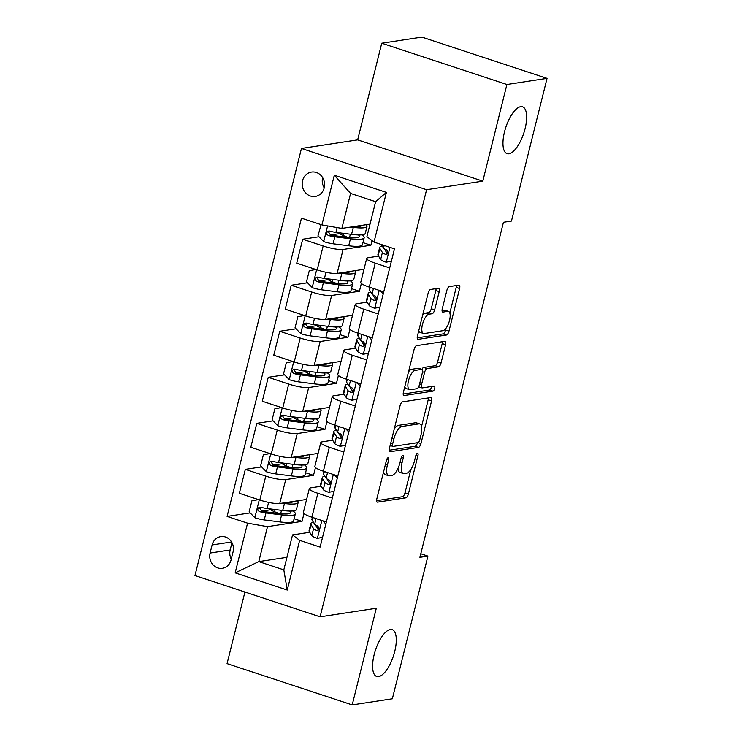 <?xml version="1.0" encoding="UTF-8"?>
<svg xmlns="http://www.w3.org/2000/svg" width="742" height="742" viewBox="0 0 742 742"><rect width="100%" height="100%" fill="white"/><g stroke="black" fill="none" stroke-linecap="round" stroke-linejoin="round"><path stroke-width="1.11" d="M388.168 457.684A2.653 1.011 108.3 0 0 386.434 460.383L376.853 498.782A3.784 1.447 108.3 0 0 377.251 502.13A3.784 1.447 108.3 0 0 377.53 502.148L405.902 497.826A3.784 1.447 108.3 0 0 408.378 493.968L417.95 455.569A2.653 1.011 108.3 0 0 417.681 453.223A2.653 1.011 108.3 0 0 417.477 453.214A2.653 1.011 108.3 0 0 415.743 455.913L414.509 460.875A12.113 4.638 108.3 0 1 406.579 473.21L404.214 473.572A12.113 4.638 108.3 0 1 403.305 473.507A12.113 4.638 108.3 0 1 402.053 462.776L403.296 457.805A2.653 1.011 108.3 0 0 403.017 455.458A2.653 1.011 108.3 0 0 402.823 455.449A2.653 1.011 108.3 0 0 401.088 458.148L399.845 463.11A12.113 4.638 108.3 0 1 391.924 475.446L389.559 475.808A12.113 4.638 108.3 0 1 388.65 475.743A12.113 4.638 108.3 0 1 387.398 465.011L388.641 460.04A2.653 1.011 108.3 0 0 388.363 457.693A2.653 1.011 108.3 0 0 388.168 457.684M508.929 153.789A24.672 9.442 108.3 0 0 524.464 130.926A24.672 9.442 108.3 0 0 522.526 106.792A24.672 9.442 108.3 0 0 520.68 106.662A24.672 9.442 108.3 0 0 505.135 129.525A24.672 9.442 108.3 0 0 507.074 153.65A24.672 9.442 108.3 0 0 508.929 153.789M378.568 676.621A24.672 9.442 108.3 0 0 394.113 653.748A24.672 9.442 108.3 0 0 392.175 629.624A24.672 9.442 108.3 0 0 390.32 629.485A24.672 9.442 108.3 0 0 374.775 652.357A24.672 9.442 108.3 0 0 376.713 676.481A24.672 9.442 108.3 0 0 378.568 676.621M302.56 180.686A12.336 11.186 -98.7 0 0 315.248 196.454A12.336 11.186 -98.7 0 0 324.208 187.828A12.336 11.186 -98.7 0 0 311.529 172.07A12.336 11.186 -98.7 0 0 302.56 180.686M322.64 177.607A12.336 11.186 -98.7 0 0 322.631 177.626A12.336 11.186 -98.7 0 0 324.208 187.856M439.199 291.625A3.784 1.447 108.3 0 0 438.8 288.276A3.784 1.447 108.3 0 0 438.522 288.258L430.564 289.463A3.784 1.447 108.3 0 0 428.088 293.322L417.449 335.968A3.784 1.447 108.3 0 0 417.839 339.317A3.784 1.447 108.3 0 0 418.126 339.344L446.498 335.013A3.784 1.447 108.3 0 0 448.975 331.155L459.604 288.517A3.784 1.447 108.3 0 0 459.215 285.16A3.784 1.447 108.3 0 0 458.927 285.141L449.318 286.607A3.784 1.447 108.3 0 0 446.842 290.465L442.288 308.709A3.784 1.447 108.3 0 0 442.677 312.067A3.784 1.447 108.3 0 0 442.965 312.085L447.732 311.362A10.119 3.877 108.3 0 1 448.493 311.408A10.119 3.877 108.3 0 1 449.29 321.314A10.119 3.877 108.3 0 1 442.909 330.691L424.229 333.538A10.119 3.877 108.3 0 1 423.469 333.483A10.119 3.877 108.3 0 1 422.68 323.586A10.119 3.877 108.3 0 1 429.052 314.209L432.169 313.736A3.784 1.447 108.3 0 0 434.645 309.878L439.199 291.625L435.814 290.512A3.784 1.447 108.3 0 0 436.046 288.629M482.801 181.15L506.897 84.505L547.039 78.374L421.892 37.1L381.75 43.221L357.653 139.876L301.456 148.446L426.594 189.72L482.801 181.15L357.653 139.876M244.916 592.023L227.061 663.626L352.209 704.9L376.305 608.255L320.108 616.825L426.594 189.72M352.209 704.9L392.351 698.779L427.921 556.101L420.788 553.745M547.039 78.374L511.461 221.051L503.438 222.275L419.898 557.325L427.921 556.101M402.535 401.867A3.784 1.447 108.3 0 0 400.059 405.716L389.429 448.363A3.784 1.447 108.3 0 0 389.819 451.72A3.784 1.447 108.3 0 0 390.107 451.739L418.469 447.407A3.784 1.447 108.3 0 0 420.946 443.558L431.584 400.912A3.784 1.447 108.3 0 0 431.195 397.554A3.784 1.447 108.3 0 0 430.907 397.536L402.535 401.867M403.435 392.166L414.073 349.519A3.784 1.447 108.3 0 1 416.55 345.67L444.922 341.339A3.784 1.447 108.3 0 1 445.2 341.357A3.784 1.447 108.3 0 1 445.59 344.715L441.045 362.959A3.784 1.447 108.3 0 1 438.568 366.817L427.058 368.57A3.784 1.447 108.3 0 0 424.582 372.428L421.567 384.532A3.784 1.447 108.3 0 0 421.957 387.89A3.784 1.447 108.3 0 0 422.235 387.908L434.218 386.081A2.653 1.011 108.3 0 1 434.413 386.09A2.653 1.011 108.3 0 1 434.627 388.687A2.653 1.011 108.3 0 1 432.957 391.136L404.112 395.542A3.784 1.447 108.3 0 1 403.833 395.514A3.784 1.447 108.3 0 1 403.435 392.166M231.059 559.96L233.081 551.862A11.946 10.842 -98.7 0 0 220.791 536.587A11.946 10.842 -98.7 0 0 212.11 544.943L210.097 553.04A11.946 10.842 -98.7 0 0 222.377 568.316A11.946 10.842 -98.7 0 0 231.059 559.96M301.456 148.446L194.96 575.551L320.108 616.825M286.95 557.325L258.791 561.62L283.815 569.875L292.543 534.899L299.647 540.343L320.108 547.095L394.466 248.858L374.005 242.105L366.9 236.67L375.619 201.685L350.586 193.43L341.867 228.406L370.026 224.112M299.647 540.343L287.256 590.048L235.168 572.87L247.559 523.166L267.51 526.644L302.031 521.376L303.979 513.585M250.128 512.898L227.098 516.413L247.559 523.166M227.098 516.413L301.456 218.176L321.917 224.928L334.308 175.223L386.397 192.401L374.005 242.105M506.897 84.505L381.75 43.221M267.51 526.644L258.791 561.62L235.168 572.87M382.26 246.075L382.251 246.094A29.494 5.203 14 0 0 379.663 247.476A29.494 5.203 14 0 0 379.904 248.496L382.408 252.493A10.212 1.799 14 0 0 385.478 254.33L386.267 254.423M368.422 353.313L363.126 354.24A10.212 1.799 -166 0 1 357.718 351.532L355.214 347.544L356.958 340.55A29.494 5.203 14 0 1 356.716 339.521A29.494 5.203 14 0 1 359.323 338.139L359.304 338.148M336.358 430.165L336.349 430.193A29.494 5.203 14 0 0 333.761 431.566A29.494 5.203 14 0 0 334.002 432.595L336.516 436.584A10.212 1.799 14 0 0 339.576 438.429L340.374 438.522M313.412 522.22L313.402 522.238A29.494 5.203 14 0 0 310.815 523.611A29.494 5.203 14 0 0 311.056 524.64L313.56 528.629A10.212 1.799 14 0 0 316.63 530.474L317.418 530.567M318.977 236.754L302.69 239.239L323.15 245.992A15.424 2.718 14 0 0 343.101 249.47L370.879 245.24L372.039 240.603M302.69 239.239L296.726 263.178L317.186 269.921A15.424 2.718 14 0 0 337.137 273.408L363.997 269.309M307.503 282.776L291.216 285.262L311.677 292.014A15.424 2.718 14 0 0 331.628 295.502L359.406 291.263L361.354 283.472M291.216 285.262L285.243 309.201L305.713 315.944A15.424 2.718 14 0 0 325.664 319.431L352.524 315.331M296.03 328.808L279.743 331.284L300.204 338.037A15.424 2.718 14 0 0 320.154 341.524L347.933 337.285L349.872 329.494M279.743 331.284L273.77 355.223L294.231 361.966A15.424 2.718 14 0 0 314.191 365.454L341.042 361.354M284.557 374.831L268.261 377.316L288.731 384.059A15.424 2.718 14 0 0 308.681 387.547L336.46 383.308L338.398 375.517M268.261 377.316L262.297 401.246L282.758 407.998A15.424 2.718 14 0 0 302.708 411.476L329.569 407.377M273.084 420.853L256.788 423.339L277.248 430.082A15.424 2.718 14 0 0 297.208 433.569L324.987 429.33L326.925 421.539M256.788 423.339L250.824 447.268L271.284 454.021A15.424 2.718 14 0 0 291.235 457.499L318.095 453.399M261.601 466.876L245.314 469.361L265.775 476.114A15.424 2.718 14 0 0 285.726 479.592L313.504 475.353L315.452 467.562M245.314 469.361L239.351 493.291L259.811 500.043A15.424 2.718 14 0 0 279.762 503.521L306.622 499.431M309.711 532.283L292.543 534.899M321.193 486.26L310.759 487.846A15.424 2.718 14 0 0 309.321 488.579A15.424 2.718 14 0 0 317.864 493.291L332.333 498.058M332.666 440.229L322.232 441.824A15.424 2.718 14 0 0 320.804 442.557A15.424 2.718 14 0 0 329.337 447.268L343.806 452.036M344.14 394.206L333.705 395.801A15.424 2.718 14 0 0 332.277 396.534A15.424 2.718 14 0 0 340.819 401.246L355.288 406.013M355.613 348.183L345.188 349.779A15.424 2.718 14 0 0 343.75 350.512A15.424 2.718 14 0 0 352.292 355.214L366.761 359.991M367.086 302.161L356.661 303.756A15.424 2.718 14 0 0 355.223 304.48A15.424 2.718 14 0 0 363.765 309.191L378.235 313.968M378.568 256.138L368.134 257.724A15.424 2.718 14 0 0 366.696 258.457A15.424 2.718 14 0 0 375.239 263.169L389.708 267.945M302.031 521.376L294.11 518.76M277.768 513.371L276.59 512.564M270.691 509.763L261.434 511.173M282.173 463.741L272.908 465.151M293.647 417.718L284.381 419.128M305.12 371.686L295.854 373.105M316.593 325.664L307.336 327.083M328.066 279.641L318.81 281.06M339.548 233.619L330.283 235.029M309.321 488.579L303.357 512.509A15.424 2.718 14 0 0 311.9 517.22L326.369 521.997M313.504 475.353L305.583 472.737M289.241 467.349L288.072 466.542M320.804 442.557L314.831 466.486A15.424 2.718 14 0 0 323.373 471.198L337.842 475.974M332.277 396.534L326.313 420.464A15.424 2.718 14 0 0 334.846 425.175L349.315 429.943M324.987 429.33L317.057 426.715M300.714 421.326L299.545 420.519M343.75 350.512L337.786 374.441A15.424 2.718 14 0 0 346.319 379.153L360.788 383.92M336.46 383.308L328.53 380.692M312.187 375.304L311.019 374.497M355.223 304.48L349.259 328.418A15.424 2.718 14 0 0 357.802 333.13L372.271 337.898M347.933 337.285L340.012 334.67M323.66 329.281L322.492 328.474M366.696 258.457L360.733 282.396A15.424 2.718 14 0 0 369.275 287.108L383.744 291.875M359.406 291.263L351.485 288.647M335.143 283.258L333.965 282.452M370.879 245.24L362.959 242.625M346.616 237.227L345.447 236.42M341.867 228.406L321.917 224.928M283.815 569.875L287.256 590.048M334.308 175.223L350.586 193.43M386.397 192.401L375.619 201.685M231.977 542.69L230.159 549.98A11.946 10.842 -98.7 0 0 231.263 559.143M383.512 472.097A12.113 4.638 108.3 0 0 385.265 474.63L388.65 475.743M397.962 468.517A12.113 4.638 108.3 0 0 399.919 472.394L403.305 473.507M376.621 500.664L402.516 496.713A3.784 1.447 108.3 0 0 404.993 492.855L410.799 469.565M421.549 426.474L428.199 399.79A3.784 1.447 108.3 0 0 428.44 397.916M389.188 450.246L415.093 446.294A3.784 1.447 108.3 0 0 417.496 442.686M392.62 444.05A2.653 1.011 108.3 0 0 392.898 446.396A2.653 1.011 108.3 0 0 393.093 446.415L417.996 442.612A2.653 1.011 108.3 0 0 419.731 439.913L421.039 434.673A12.113 4.638 108.3 0 0 419.786 423.942A12.113 4.638 108.3 0 0 418.878 423.877L401.858 426.474A12.113 4.638 108.3 0 0 393.928 438.81L392.62 444.05L390.663 443.401M419.786 423.942L416.41 422.829A12.113 4.638 108.3 0 0 415.501 422.764L418.878 423.877M394.252 429.006A12.113 4.638 108.3 0 1 398.473 425.361L415.501 422.764M421.901 369.386A3.784 1.447 108.3 0 1 423.682 367.457L435.183 365.704A3.784 1.447 108.3 0 0 437.659 361.846L442.213 343.592A3.784 1.447 108.3 0 0 442.445 341.719M403.203 394.048L429.572 390.023A2.653 1.011 108.3 0 0 431.454 386.499M415.121 370.397A10.119 3.877 108.3 0 0 408.749 379.774A10.119 3.877 108.3 0 0 409.538 389.671A10.119 3.877 108.3 0 0 410.298 389.726L416.883 388.725A3.784 1.447 108.3 0 0 419.36 384.866L422.374 372.762A3.784 1.447 108.3 0 0 421.985 369.414A3.784 1.447 108.3 0 0 421.697 369.386L415.121 370.397L411.736 369.275A10.119 3.877 108.3 0 0 408.49 371.928M404.78 386.786A10.119 3.877 108.3 0 0 406.162 388.558L409.538 389.671M421.985 369.414L418.599 368.292A3.784 1.447 108.3 0 0 418.321 368.273L421.697 369.386M411.736 369.275L418.321 368.273M422.532 315.582A10.119 3.877 108.3 0 1 425.676 313.087L428.783 312.614A3.784 1.447 108.3 0 0 431.26 308.765L435.814 290.512M418.757 330.737A10.119 3.877 108.3 0 0 420.093 332.37L423.469 333.483M448.493 311.408L445.107 310.295A10.119 3.877 108.3 0 0 444.347 310.239L447.732 311.362M442.047 310.592L444.347 310.239M449.828 313.05L456.219 287.395A3.784 1.447 108.3 0 0 456.46 285.512M417.208 337.851L443.113 333.9A3.784 1.447 108.3 0 0 445.59 330.042L446.044 328.205M258.494 499.607L251.89 500.85L249.136 511.897L254.988 517.814A10.212 1.799 14 0 0 264.235 519.929L279.864 521.923A29.494 5.203 14 0 0 293.582 520.893L295.325 513.9A29.494 5.203 14 0 0 292.979 510.969M278.973 513.529L274.577 511.757A14.07 2.476 -166 0 1 269.912 508.882M281.932 503.197L284.446 503.512A29.494 5.203 14 0 0 298.173 502.482A29.494 5.203 14 0 0 297.421 500.831M286.227 502.538A24.477 4.313 14 0 0 293.229 501.471M298.173 502.482L296.42 509.476A29.494 5.203 -166 0 1 282.702 510.505L267.083 508.52A10.212 1.799 -166 0 1 260.572 507.203L259.041 507.287L257.752 509.003L258.03 510.505L259.468 511.618A10.212 1.799 14 0 0 265.979 512.935L281.608 514.929A29.494 5.203 14 0 0 295.325 513.9M289.584 511.071A24.477 4.313 -166 0 1 290.456 512.685A24.477 4.313 -166 0 1 279.075 513.538L263.447 511.553A5.203 0.918 -166 0 1 261.778 511.266L259.904 508.437M322.52 537.412L317.224 538.34A10.212 1.799 -166 0 1 311.816 535.631L309.312 531.634A29.494 5.203 -166 0 1 309.071 530.613L310.815 523.611M317.224 538.34L322.538 537.329M325.859 524.019L322.64 520.763M318.197 530.233L316.63 530.474C319.338 529.899 319.7 528.434 317.724 526.059A10.212 1.799 -166 0 1 314.664 524.214L312.159 520.225A29.494 5.203 -166 0 1 311.918 519.196L312.373 517.378M318.578 529.871A5.203 0.918 -166 0 1 318.383 529.667L315.879 525.679A24.477 4.313 -166 0 1 315.656 525.039M269.967 453.585L263.373 454.827L260.618 465.874L266.461 471.782A10.212 1.799 14 0 0 275.709 473.906L291.337 475.9A29.494 5.203 14 0 0 305.055 474.871L306.798 467.877A29.494 5.203 14 0 0 304.461 464.946M290.456 467.506L286.05 465.735A14.07 2.476 -166 0 1 281.385 462.86M293.405 457.165L295.928 457.489A29.494 5.203 14 0 0 309.646 456.46A29.494 5.203 14 0 0 308.895 454.809M297.709 456.515A24.477 4.313 14 0 0 304.702 455.449M309.646 456.46L307.902 463.453A29.494 5.203 -166 0 1 294.184 464.483L278.556 462.498A10.212 1.799 -166 0 1 272.045 461.181L270.515 461.264L269.225 462.98L269.504 464.483L270.941 465.596A10.212 1.799 14 0 0 277.452 466.913L293.081 468.907A29.494 5.203 14 0 0 306.798 467.877M301.067 465.048A24.477 4.313 -166 0 1 301.938 466.662A24.477 4.313 -166 0 1 290.549 467.516L274.92 465.531A5.203 0.918 -166 0 1 273.251 465.243L271.377 462.414M281.441 407.562L274.846 408.805L272.091 419.851L277.935 425.76A10.212 1.799 14 0 0 287.182 427.884L302.81 429.878A29.494 5.203 14 0 0 316.528 428.848L318.272 421.855A29.494 5.203 14 0 0 315.934 418.924M301.929 421.484L297.533 419.703A14.07 2.476 -166 0 1 292.858 416.828M304.879 411.142L307.401 411.467A29.494 5.203 14 0 0 321.119 410.437A29.494 5.203 14 0 0 320.368 408.786M309.182 410.493A24.477 4.313 14 0 0 316.175 409.426M321.119 410.437L319.375 417.431A29.494 5.203 -166 0 1 305.658 418.46L290.029 416.475A10.212 1.799 -166 0 1 283.518 415.158L281.988 415.242L280.708 416.958L280.977 418.46L282.414 419.573A10.212 1.799 14 0 0 288.926 420.89L304.554 422.884A29.494 5.203 14 0 0 318.272 421.855M312.54 419.026A24.477 4.313 -166 0 1 313.412 420.64A24.477 4.313 -166 0 1 302.022 421.493L286.393 419.499A5.203 0.918 -166 0 1 284.724 419.221L282.85 416.392M292.914 361.53L286.319 362.782L283.565 373.829L289.408 379.737A10.212 1.799 14 0 0 298.655 381.861L314.283 383.855A29.494 5.203 14 0 0 328.001 382.826L329.745 375.823A29.494 5.203 14 0 0 327.407 372.901M313.402 375.461L309.006 373.68A14.07 2.476 -166 0 1 304.331 370.805M316.361 365.12L318.875 365.444A29.494 5.203 14 0 0 332.592 364.415A29.494 5.203 14 0 0 331.841 362.764M320.655 364.47A24.477 4.313 14 0 0 327.649 363.394M332.592 364.415L330.849 371.408A29.494 5.203 -166 0 1 317.131 372.438L301.502 370.453A10.212 1.799 -166 0 1 294.991 369.136L293.461 369.219L292.181 370.935L292.45 372.438L293.888 373.551A10.212 1.799 14 0 0 300.399 374.868L316.027 376.853A29.494 5.203 14 0 0 329.745 375.823M324.013 373.003A24.477 4.313 -166 0 1 324.885 374.617A24.477 4.313 -166 0 1 313.495 375.471L297.867 373.476A5.203 0.918 -166 0 1 296.197 373.198L294.324 370.369M334.002 491.389L328.697 492.317A10.212 1.799 -166 0 1 323.289 489.609L320.785 485.611A29.494 5.203 -166 0 1 320.544 484.591L322.288 477.588A29.494 5.203 14 0 0 322.529 478.618L325.033 482.606A10.212 1.799 14 0 0 328.103 484.452L328.892 484.545M328.697 492.317L334.021 491.306M337.332 477.996L334.113 474.741M329.671 484.211L328.103 484.452C330.811 483.877 331.182 482.411 329.207 480.037A10.212 1.799 -166 0 1 326.137 478.191L323.633 474.203A29.494 5.203 -166 0 1 323.391 473.173L323.846 471.356M324.894 476.216A29.494 5.203 14 0 0 322.288 477.588M330.051 483.849A5.203 0.918 -166 0 1 329.856 483.645L327.352 479.657A24.477 4.313 -166 0 1 327.129 479.017M345.475 445.367L340.17 446.285A10.212 1.799 -166 0 1 334.763 443.577L332.258 439.589A29.494 5.203 -166 0 1 332.017 438.559L333.761 431.566M340.17 446.285L345.494 445.283M348.814 431.974L345.587 428.718M341.153 438.188L339.576 438.429C342.285 437.854 342.656 436.379 340.68 434.005A10.212 1.799 -166 0 1 337.61 432.169L335.106 428.171A29.494 5.203 -166 0 1 334.865 427.151L335.319 425.333M341.524 437.826A5.203 0.918 -166 0 1 341.329 437.622L338.825 433.634A24.477 4.313 -166 0 1 338.602 432.994M356.948 399.344L351.643 400.263A10.212 1.799 -166 0 1 346.245 397.554L343.732 393.566A29.494 5.203 -166 0 1 343.49 392.537L345.234 385.543A29.494 5.203 14 0 0 345.484 386.573L347.989 390.561A10.212 1.799 14 0 0 351.049 392.407L351.847 392.499M351.643 400.263L356.967 399.261M360.287 385.951L357.06 382.696M352.626 392.166L351.049 392.407C353.758 391.832 354.129 390.357 352.153 387.983A10.212 1.799 -166 0 1 349.083 386.146L346.579 382.149A29.494 5.203 -166 0 1 346.338 381.128L346.792 379.301M347.85 384.161A29.494 5.203 14 0 0 345.234 385.543M352.997 391.804A5.203 0.918 -166 0 1 352.812 391.6L350.298 387.612A24.477 4.313 -166 0 1 350.076 386.972M304.387 315.508L297.792 316.76L295.038 327.806L300.89 333.714A10.212 1.799 14 0 0 310.128 335.838L325.757 337.833A29.494 5.203 14 0 0 339.474 336.803L341.218 329.8A29.494 5.203 14 0 0 338.881 326.87M324.875 329.429L320.479 327.658A14.07 2.476 -166 0 1 315.804 324.783M327.834 319.097L330.348 319.422A29.494 5.203 14 0 0 344.065 318.392A29.494 5.203 14 0 0 343.323 316.732M332.128 318.439A24.477 4.313 14 0 0 339.122 317.372M344.065 318.392L342.322 325.386A29.494 5.203 -166 0 1 328.604 326.415L312.976 324.421A10.212 1.799 -166 0 1 306.465 323.104L304.934 323.197L303.654 324.913L303.923 326.415L305.37 327.528A10.212 1.799 14 0 0 311.881 328.845L327.5 330.83A29.494 5.203 14 0 0 341.218 329.8M335.486 326.981A24.477 4.313 -166 0 1 336.358 328.595A24.477 4.313 -166 0 1 324.977 329.448L309.349 327.454A5.203 0.918 -166 0 1 307.68 327.176L305.806 324.347M355.214 347.544A29.494 5.203 -166 0 1 354.973 346.514L356.716 339.521M363.126 354.24L368.44 353.238M371.761 339.929L368.542 336.673M356.958 340.55L359.462 344.538A10.212 1.799 14 0 0 362.523 346.384C365.24 345.809 365.602 344.334 363.626 341.96A10.212 1.799 -166 0 1 360.566 340.124L358.052 336.126A29.494 5.203 -166 0 1 357.811 335.106L358.265 333.279M364.47 345.781A5.203 0.918 -166 0 1 364.285 345.577L361.781 341.58A24.477 4.313 -166 0 1 361.549 340.949M364.099 346.143L363.32 346.477M315.869 269.485L309.266 270.737L306.511 281.774L312.363 287.692A10.212 1.799 14 0 0 321.611 289.816L337.239 291.801A29.494 5.203 14 0 0 350.957 290.771L352.7 283.778A29.494 5.203 14 0 0 350.354 280.847M336.349 283.407L331.952 281.635A14.07 2.476 -166 0 1 327.287 278.76M339.307 273.075L341.821 273.399A29.494 5.203 14 0 0 355.539 272.37A29.494 5.203 14 0 0 354.797 270.709M343.602 272.416A24.477 4.313 14 0 0 350.604 271.349M355.539 272.37L353.795 279.363A29.494 5.203 -166 0 1 340.077 280.393L324.458 278.398A10.212 1.799 -166 0 1 317.947 277.081L316.417 277.174L315.127 278.89L315.406 280.393L316.843 281.506A10.212 1.799 14 0 0 323.354 282.823L338.983 284.807A29.494 5.203 14 0 0 352.7 283.778M346.959 280.958A24.477 4.313 -166 0 1 347.831 282.563A24.477 4.313 -166 0 1 336.451 283.425L320.822 281.431A5.203 0.918 -166 0 1 319.153 281.153L317.279 278.324M379.895 307.29L374.599 308.218A10.212 1.799 -166 0 1 369.191 305.509L366.687 301.521A29.494 5.203 -166 0 1 366.446 300.491L368.19 293.498A29.494 5.203 14 0 0 368.431 294.518L370.935 298.516A10.212 1.799 14 0 0 374.005 300.352L374.793 300.445M374.599 308.218L379.913 307.216M383.234 293.906L380.015 290.641M375.573 300.12L374.005 300.352C376.713 299.787 377.075 298.312 375.1 295.937A10.212 1.799 -166 0 1 372.039 294.092L369.535 290.103A29.494 5.203 -166 0 1 369.293 289.074L369.739 287.256M370.796 292.116A29.494 5.203 14 0 0 368.19 293.498M375.953 299.759A5.203 0.918 -166 0 1 375.758 299.555L373.254 295.557A24.477 4.313 -166 0 1 373.031 294.926M321.063 224.65L317.993 235.752L323.837 241.669A10.212 1.799 14 0 0 333.084 243.793L348.712 245.778A29.494 5.203 14 0 0 362.43 244.749L364.174 237.755A29.494 5.203 14 0 0 361.836 234.824M347.831 237.384L343.425 235.613A14.07 2.476 -166 0 1 338.76 232.738M350.78 227.052L353.303 227.367A29.494 5.203 14 0 0 367.021 226.338A29.494 5.203 14 0 0 366.27 224.687M355.084 226.393A24.477 4.313 14 0 0 362.077 225.327M367.021 226.338L365.277 233.34A29.494 5.203 -166 0 1 351.56 234.37L335.931 232.376A10.212 1.799 -166 0 1 329.42 231.059L327.89 231.152L326.601 232.867L326.879 234.361L328.316 235.483A10.212 1.799 14 0 0 334.827 236.8L350.456 238.785A29.494 5.203 14 0 0 364.174 237.755M358.442 234.926A24.477 4.313 -166 0 1 359.313 236.54A24.477 4.313 -166 0 1 347.924 237.394L332.295 235.409A5.203 0.918 -166 0 1 330.626 235.131L328.752 232.302M391.368 261.267L386.072 262.195A10.212 1.799 -166 0 1 380.665 259.487L378.16 255.498A29.494 5.203 -166 0 1 377.919 254.469L379.663 247.476M386.072 262.195L391.396 261.193M387.426 253.727A5.203 0.918 -166 0 1 387.231 253.532L384.727 249.535A24.477 4.313 -166 0 1 384.504 248.904M387.046 254.089L385.478 254.33C388.187 253.764 388.558 252.289 386.582 249.915A10.212 1.799 -166 0 1 383.512 248.069L381.277 244.508M343.101 249.47L337.137 273.408M331.628 295.502L325.664 319.431M320.154 341.524L314.191 365.454M308.681 387.547L302.708 411.476M297.208 433.569L291.235 457.499M285.726 479.592L279.762 503.521M317.864 493.291L311.9 517.22M265.775 476.114L259.811 500.043M277.248 430.082L271.284 454.021M329.337 447.268L323.373 471.198M288.731 384.059L282.758 407.998M340.819 401.246L334.846 425.175M300.204 338.037L294.231 361.966M352.292 355.214L346.319 379.153M311.677 292.014L305.713 315.944M363.765 309.191L357.802 333.13M323.15 245.992L317.186 269.921M375.239 263.169L369.275 287.108M230.159 549.98L210.097 553.04M231.578 541.975L212.11 544.943M385.441 464.362L387.398 465.011M401.403 457.183L403.296 457.805M400.096 462.127L402.053 462.776M416.058 454.948L417.95 455.569M404.993 492.855L408.378 493.968M402.516 496.713L405.902 497.826M377.01 501.982L377.53 502.148M386.749 459.419L388.641 460.04M428.199 399.79L431.584 400.912M418.061 442.603L420.946 443.558M415.093 446.294L418.469 447.407M389.578 451.563L390.107 451.739M398.473 425.361L401.858 426.474M391.971 438.16L393.928 438.81M442.213 343.592L445.59 344.715M437.659 361.846L441.045 362.959M435.183 365.704L438.568 366.817M423.682 367.457L427.058 368.57M422.569 371.761L424.582 372.428M419.601 383.883L421.567 384.532M429.572 390.023L432.957 391.136M403.592 395.365L404.112 395.542M431.26 308.765L434.645 309.878M428.783 312.614L432.169 313.736M425.676 313.087L429.052 314.209M442.436 311.909L442.965 312.085M456.219 287.395L459.604 288.517M445.59 330.042L448.975 331.155M443.113 333.9L446.498 335.013M417.598 339.168L418.126 339.344M259.273 499.867L254.84 517.666M281.608 514.929L279.864 521.923M280.662 513.724L281.506 510.357M274.577 511.757L275.134 509.541M284.446 503.512L282.702 510.505M265.979 512.935L264.235 519.929M268.604 502.399L267.083 508.52M261.778 511.266L259.468 511.618M317.409 538.302L321.852 520.504M312.159 520.225L312.827 517.526M309.312 531.634L311.056 524.64M314.664 524.214L316.064 518.593M311.816 535.631L313.56 528.629M270.756 453.844L266.313 471.643M293.081 468.907L291.337 475.9M292.135 467.701L292.979 464.334M286.05 465.735L286.607 463.518M295.928 457.489L294.184 464.483M277.452 466.913L275.709 473.906M280.077 456.376L278.556 462.498M273.251 465.243L270.941 465.596M282.229 407.822L277.786 425.611M304.554 422.884L302.81 429.878M303.608 421.679L304.452 418.312M297.533 419.703L298.08 417.496M307.401 411.467L305.658 418.46M288.926 420.89L287.182 427.884M291.55 410.354L290.029 416.475M284.724 419.221L282.414 419.573M293.702 361.799L289.269 379.589M316.027 376.853L314.283 383.855M315.09 375.656L315.925 372.28M309.006 373.68L309.553 371.473M318.875 365.444L317.131 372.438M300.399 374.868L298.655 381.861M303.033 364.322L301.502 370.453M296.197 373.198L293.888 373.551M328.892 492.28L333.325 474.481M323.633 474.203L324.3 471.504M320.785 485.611L322.529 478.618M326.137 478.191L327.537 472.571M323.289 489.609L325.033 482.606M340.365 446.257L344.798 428.459M335.106 428.171L335.783 425.481M332.258 439.589L334.002 432.595M337.61 432.169L339.011 426.548M334.763 443.577L336.516 436.584M351.838 400.226L356.271 382.436M346.579 382.149L347.256 379.459M343.732 393.566L345.484 386.573M349.083 386.146L350.493 380.525M346.245 397.554L347.989 390.561M305.175 315.767L300.742 333.566M327.5 330.83L325.757 337.833M326.563 329.633L327.398 326.257M320.479 327.658L321.026 325.45M330.348 319.422L328.604 326.415M311.881 328.845L310.128 335.838M314.506 318.299L312.976 324.421M307.68 327.176L305.37 327.528M363.311 354.203L367.754 336.414M358.052 336.126L358.729 333.436M360.566 340.124L361.966 334.503M357.718 351.532L359.462 344.538M316.648 269.745L312.215 287.544M338.983 284.807L337.239 291.801M338.037 283.611L338.871 280.235M331.952 281.635L332.509 279.428M341.821 273.399L340.077 280.393M323.354 282.823L321.611 289.816M325.979 272.277L324.458 278.398M319.153 281.153L316.843 281.506M374.784 308.18L379.227 290.382M369.535 290.103L370.202 287.414M366.687 301.521L368.431 294.518M372.039 294.092L373.439 288.48M369.191 305.509L370.935 298.516M327.584 225.92L323.688 241.521M350.456 238.785L348.712 245.778M349.51 237.579L350.354 234.212M343.425 235.613L343.982 233.405M353.303 227.367L351.56 234.37M334.827 236.8L333.084 243.793M337.128 227.581L335.931 232.376M330.626 235.131L328.316 235.483M386.267 262.158L389.949 247.364M378.16 255.498L379.904 248.496M383.512 248.069L384.161 245.463M380.665 259.487L382.408 252.493M390.144 445.488L392.898 446.396M418.655 386.795L421.957 387.89"/></g></svg>
